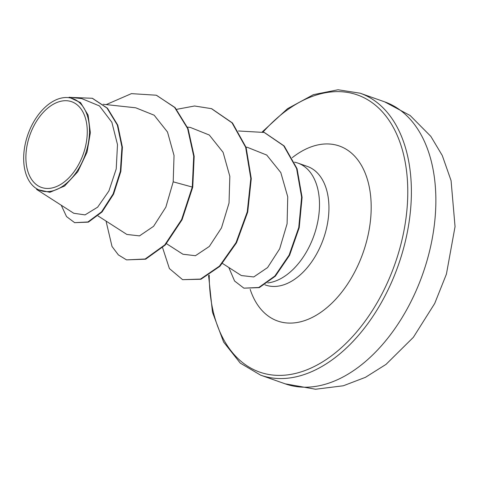 <?xml version="1.0" encoding="UTF-8"?>
<svg xmlns="http://www.w3.org/2000/svg" width="479" height="479" viewBox="0 0 479 479"><rect width="100%" height="100%" fill="white"/><g stroke="black" fill="none" stroke-linecap="round" stroke-linejoin="round"><path stroke-width="0.72" d="M84.154 151.424A45.439 28.333 109.4 0 1 43.086 187.918A45.439 28.333 109.4 0 1 29.009 137.736A45.439 28.333 109.4 0 1 70.078 101.243A45.439 28.333 109.4 0 1 84.154 151.424M86.154 151.921A48.726 30.381 109.4 0 1 51.295 191.187A48.726 30.381 109.4 0 1 23.95 164.237A48.726 30.381 109.4 0 1 27.016 137.239A48.726 30.381 109.4 0 1 43.523 108.793A48.726 30.381 109.4 0 1 80.406 103.53A48.726 30.381 109.4 0 1 86.154 151.921M81.885 98.614L69.084 97.231L80.556 102.626L88.1 115.104L90.357 132.677L87.034 152.19L77.796 171.722L64.587 186.02L49.882 192.307L36.584 189.355M267.743 282.927A62.881 39.206 -70.6 0 0 315.182 231.878A62.881 39.206 -70.6 0 0 297.956 163.111A62.881 39.206 -70.6 0 0 294.489 162.165M222.543 263.474L241.35 275.551L253.738 276.958L267.593 267.557L279.67 248.817L287.089 223.813L287.741 196.803L280.796 172.548L266.731 155.058L247.398 147.34M166.488 243.685L182.924 254.235L195.432 255.714L209.323 246.446L221.496 227.86L229.028 203.054L229.83 176.356L223.1 152.334L209.287 135.018L190.355 127.438L187.445 127.115M98.045 215.939L126.869 234.447L139.497 235.884L153.591 226.31L165.848 207.179L173.2 181.828L174.039 155.507L167.506 132.03L154.166 115.211L135.737 107.799L103.183 104.272M36.566 189.379L73.784 213.281L85.046 214.885L97.656 207.167L108.901 190.983L116.217 168.955L117.499 144.604L111.858 122.259L99.452 105.925L81.879 98.656M156.645 95.381L174.596 107.398L187.612 128.522L193.714 156.196L192.277 187.049L192.744 187.217L194.181 156.364L188.079 128.689L175.063 107.559L156.411 95.297M61.228 205.222L66.527 216.586L74.664 222.669L88.364 222.136L102.051 211.975L113.595 194.109L120.852 171.386L122.408 147.251L117.792 125.187L107.464 108.218L92.507 98.363M156.178 95.213L131.42 93.633L106.206 104.596M74.664 222.669L87.897 221.969L101.584 211.808L113.128 193.947L120.385 171.225L121.941 147.083L117.325 125.019L106.997 108.056L92.273 98.279L70.76 97.411M106.033 221.07L112.014 246.481L118.391 254.912L126.546 259.881L145.155 259.019L164.776 244.889L181.601 219.586L192.277 187.049L173.2 181.828M192.744 187.217L182.068 219.747L165.243 245.05L145.622 259.187L126.546 259.881M211.688 108.739L232.483 122.977L246.11 147.43L251.277 178.649L247.715 212.065L236.512 242.775L219.903 266.306L200.946 279.251L182.595 279.664L169.398 268.563L162.609 247.745M264.438 132.539L284.167 145.951L297.064 168.692L302.093 197.366L299.213 227.711L289.573 255.289L275.323 276.203L259.253 287.645L243.877 288.154L234.578 281.005L228.806 267.492M176.667 109.332L194.57 105.997L211.455 108.655L232.016 122.816L245.643 147.269L250.81 178.481L247.248 211.898L236.045 242.613L219.436 266.138L200.479 279.083L182.595 279.664M238.44 130.983L264.204 132.455L283.7 145.79L296.597 168.524L301.626 197.204L298.746 227.543L289.106 255.121L274.856 276.036L258.786 287.484L243.877 288.154M285.119 383.811A149.508 93.213 -70.6 0 0 425.609 265.354A149.508 93.213 -70.6 0 0 384.655 101.853L360.178 93.213A149.508 93.213 109.4 0 1 401.133 256.714A149.508 93.213 109.4 0 1 260.636 375.165L285.119 383.811L315.541 389.235L343.341 385.769L365.435 377.338L386.02 364.387L413.347 337.342L434.704 303.476L446.416 274.126L455.05 226.633L451.068 180.607L442.291 155.543L430.849 136.389L410.168 115.529L384.655 101.853M263.067 132.072A146.945 91.615 109.4 0 1 378.003 107.458A146.945 91.615 109.4 0 1 397.69 255.66A146.945 91.615 109.4 0 1 286.059 375.051A146.945 91.615 109.4 0 1 209.239 275.09M297.956 163.111L307.404 166.447A62.881 39.206 109.4 0 1 324.63 235.213A62.881 39.206 109.4 0 1 265.54 285.029L264.929 284.813M292.274 157.657A92.776 57.845 109.4 0 1 356.909 158.759A92.776 57.845 109.4 0 1 364.818 247.499A92.776 57.845 109.4 0 1 305.985 320.134A92.776 57.845 109.4 0 1 250.176 289.358M23.95 164.237L23.998 164.722M208.569 275.509L212.466 312.218L223.621 342.054L240.266 363.106L260.636 375.165M246.026 147.179L247.398 147.328M92.74 98.446L92.273 98.279M262.33 131.839L287.478 108.715L313.434 94.644L338.054 89.765L360.178 93.213M211.455 108.655L211.922 108.823M264.204 132.455L264.671 132.617"/></g></svg>
